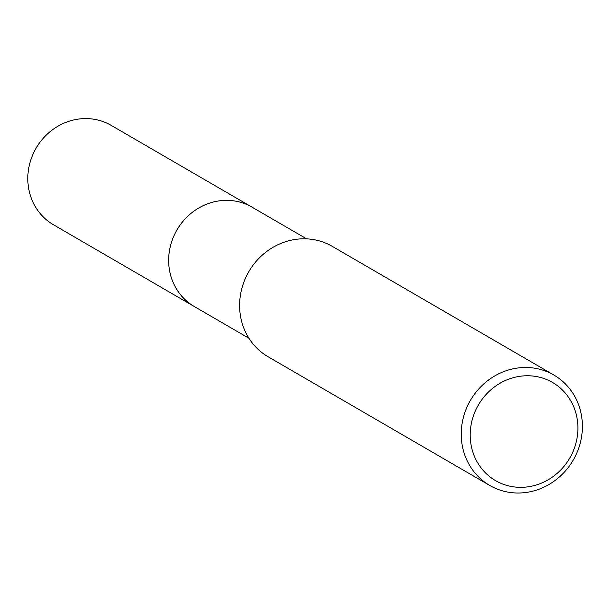 <?xml version="1.0" encoding="UTF-8"?>
<svg xmlns="http://www.w3.org/2000/svg" width="612" height="612" viewBox="0 0 612 612"><rect width="100%" height="100%" fill="white"/><g stroke="black" fill="none" stroke-linecap="round" stroke-linejoin="round"><path stroke-width="0.92" d="M248.939 338.252L194.341 306.551A57.467 53.504 -59.9 0 1 169.57 250.078A57.467 53.504 -59.9 0 1 252.052 207.162A57.474 53.512 -59.9 0 1 253.077 207.759M195.067 306.972A57.474 53.512 -59.9 0 1 169.562 250.071A57.474 53.512 -59.9 0 1 252.771 207.583M581.4 437.787A63.847 59.448 -59.9 0 1 489.761 485.461A63.847 59.448 -59.9 0 1 462.236 422.708A63.847 59.448 -59.9 0 1 553.875 375.034A63.847 59.448 -59.9 0 1 581.4 437.787M489.761 485.461L268.14 356.788A63.847 59.448 -59.9 0 1 240.615 294.035A63.847 59.448 -59.9 0 1 332.262 246.353L553.875 375.034M577.017 438.246A56.755 52.839 -59.9 0 1 514.287 486.938A56.755 52.839 -59.9 0 1 471.095 424.85A56.755 52.839 -59.9 0 1 533.825 376.158A56.755 52.839 -59.9 0 1 577.017 438.246M195.366 307.147A57.474 53.512 -59.9 0 1 194.325 306.558L53.474 224.765A57.467 53.504 -59.9 0 1 31.495 157.942A57.467 53.504 -59.9 0 1 92.221 118.988A57.467 53.504 -59.9 0 1 111.185 125.376L306.643 238.864M194.325 306.558A57.474 53.512 -59.9 0 1 172.339 239.728A57.474 53.512 -59.9 0 1 233.08 200.759A57.474 53.512 -59.9 0 1 252.052 207.147"/></g></svg>
